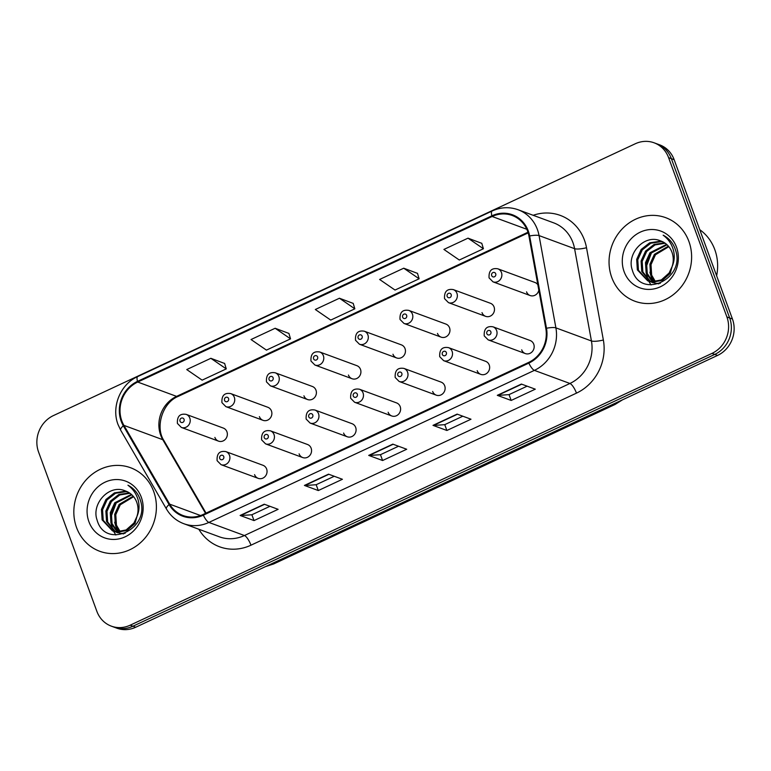 <?xml version="1.0" encoding="UTF-8"?>
<svg xmlns="http://www.w3.org/2000/svg" width="771" height="771" viewBox="0 0 771 771"><rect width="100%" height="100%" fill="white"/><g stroke="black" fill="none" stroke-linecap="round" stroke-linejoin="round"><path stroke-width="1.16" d="M299.1 453.849A6.958 6.38 -69.8 0 0 302.714 457.56A6.958 6.38 -69.8 0 0 309.643 455.671A6.958 6.38 -69.8 0 0 311.147 448.221A6.958 6.38 -69.8 0 0 307.533 444.501L270.399 430.816A6.958 6.38 110.2 0 1 274.013 434.526A6.958 6.38 110.2 0 1 272.51 441.976A6.958 6.38 110.2 0 1 265.581 443.865L302.714 457.56M343.615 433.051A6.958 6.38 -69.8 0 0 347.239 436.762A6.958 6.38 -69.8 0 0 354.168 434.873A6.958 6.38 -69.8 0 0 355.672 427.413A6.958 6.38 -69.8 0 0 352.048 423.703L314.915 410.018A6.958 6.38 110.2 0 1 318.539 413.728A6.958 6.38 110.2 0 1 317.035 421.178A6.958 6.38 110.2 0 1 310.106 423.067L347.239 436.762M388.141 412.254A6.958 6.38 -69.8 0 0 391.755 415.964A6.958 6.38 -69.8 0 0 398.684 414.075A6.958 6.38 -69.8 0 0 400.188 406.616A6.958 6.38 -69.8 0 0 396.573 402.905L359.44 389.22A6.958 6.38 110.2 0 1 363.054 392.931A6.958 6.38 110.2 0 1 361.551 400.38A6.958 6.38 110.2 0 1 354.621 402.269L391.755 415.964M432.656 391.456A6.958 6.38 -69.8 0 0 436.28 395.166A6.958 6.38 -69.8 0 0 443.209 393.268A6.958 6.38 -69.8 0 0 444.713 385.818A6.958 6.38 -69.8 0 0 441.089 382.108L403.956 368.422A6.958 6.38 110.2 0 1 407.58 372.133A6.958 6.38 110.2 0 1 406.076 379.583A6.958 6.38 110.2 0 1 399.147 381.472L436.28 395.166M477.182 370.658A6.958 6.38 -69.8 0 0 480.805 374.369A6.958 6.38 -69.8 0 0 487.725 372.47A6.958 6.38 -69.8 0 0 489.238 365.02A6.958 6.38 -69.8 0 0 485.614 361.31L448.481 347.625A6.958 6.38 110.2 0 1 452.105 351.335A6.958 6.38 110.2 0 1 450.592 358.785A6.958 6.38 110.2 0 1 443.672 360.674L480.805 374.369M521.697 349.851A6.958 6.38 -69.8 0 0 525.321 353.571A6.958 6.38 -69.8 0 0 532.25 351.672A6.958 6.38 -69.8 0 0 533.754 344.223A6.958 6.38 -69.8 0 0 530.13 340.512L493.006 326.817A6.958 6.38 110.2 0 1 496.62 330.537A6.958 6.38 110.2 0 1 495.117 337.987A6.958 6.38 110.2 0 1 488.188 339.876L525.321 353.571M254.575 474.647A6.958 6.38 -69.8 0 0 258.198 478.357A6.958 6.38 -69.8 0 0 265.128 476.468A6.958 6.38 -69.8 0 0 266.631 469.019A6.958 6.38 -69.8 0 0 263.007 465.298L225.874 451.613A6.958 6.38 110.2 0 1 229.498 455.324A6.958 6.38 110.2 0 1 227.994 462.773A6.958 6.38 110.2 0 1 221.065 464.672L258.198 478.357M259.403 416.619A6.958 6.38 -69.8 0 0 263.027 420.33A6.958 6.38 -69.8 0 0 269.956 418.441A6.958 6.38 -69.8 0 0 271.459 410.991A6.958 6.38 -69.8 0 0 267.836 407.281L230.702 393.586A6.958 6.38 110.2 0 1 234.326 397.296A6.958 6.38 110.2 0 1 232.823 404.746A6.958 6.38 110.2 0 1 225.893 406.645L221.932 402.645C221.528 395.571 224.457 392.555 230.702 393.586M303.928 395.822A6.958 6.38 -69.8 0 0 307.552 399.532A6.958 6.38 -69.8 0 0 314.472 397.643A6.958 6.38 -69.8 0 0 315.985 390.193A6.958 6.38 -69.8 0 0 312.361 386.473L275.228 372.788A6.958 6.38 110.2 0 1 278.851 376.499A6.958 6.38 110.2 0 1 277.338 383.948A6.958 6.38 110.2 0 1 270.419 385.847L266.458 381.847C266.053 374.773 268.973 371.757 275.228 372.788M348.444 375.024A6.958 6.38 -69.8 0 0 352.068 378.734A6.958 6.38 -69.8 0 0 358.997 376.846A6.958 6.38 -69.8 0 0 360.5 369.396A6.958 6.38 -69.8 0 0 356.886 365.676L319.753 351.99A6.958 6.38 110.2 0 1 323.367 355.701A6.958 6.38 110.2 0 1 321.864 363.151A6.958 6.38 110.2 0 1 314.934 365.04L310.973 361.05C310.568 353.976 313.498 350.959 319.753 351.99M392.969 354.226A6.958 6.38 -69.8 0 0 396.593 357.937A6.958 6.38 -69.8 0 0 403.522 356.048A6.958 6.38 -69.8 0 0 405.026 348.588A6.958 6.38 -69.8 0 0 401.402 344.878L364.269 331.193A6.958 6.38 110.2 0 1 367.892 334.903A6.958 6.38 110.2 0 1 366.389 342.353A6.958 6.38 110.2 0 1 359.459 344.242L355.498 340.252C355.094 333.178 358.014 330.161 364.269 331.193M437.494 333.429A6.958 6.38 -69.8 0 0 441.108 337.139A6.958 6.38 -69.8 0 0 448.038 335.25A6.958 6.38 -69.8 0 0 449.541 327.791A6.958 6.38 -69.8 0 0 445.927 324.08L408.794 310.395A6.958 6.38 110.2 0 1 412.408 314.105A6.958 6.38 110.2 0 1 410.904 321.555A6.958 6.38 110.2 0 1 403.975 323.444L400.024 319.454C399.609 312.38 402.539 309.364 408.794 310.395M482.01 312.631A6.958 6.38 -69.8 0 0 485.634 316.341A6.958 6.38 -69.8 0 0 492.563 314.443A6.958 6.38 -69.8 0 0 494.066 306.993A6.958 6.38 -69.8 0 0 490.443 303.282L453.309 289.597A6.958 6.38 110.2 0 1 456.933 293.308A6.958 6.38 110.2 0 1 455.43 300.757A6.958 6.38 110.2 0 1 448.5 302.646L444.539 298.656C444.135 291.583 447.055 288.566 453.309 289.597M526.535 291.833A6.958 6.38 -69.8 0 0 530.149 295.544A6.958 6.38 -69.8 0 0 538.833 290.224M214.887 437.417A6.958 6.38 -69.8 0 0 218.501 441.128A6.958 6.38 -69.8 0 0 225.431 439.239A6.958 6.38 -69.8 0 0 226.944 431.789A6.958 6.38 -69.8 0 0 223.32 428.078L186.187 414.384A6.958 6.38 110.2 0 1 189.811 418.094A6.958 6.38 110.2 0 1 188.297 425.544A6.958 6.38 110.2 0 1 181.368 427.442L177.417 423.443C177.012 416.369 179.932 413.352 186.187 414.384M537.84 284.74A6.958 6.38 -69.8 0 0 534.968 282.485L497.835 268.8A6.958 6.38 110.2 0 1 501.458 272.51A6.958 6.38 110.2 0 1 499.945 279.96A6.958 6.38 110.2 0 1 493.016 281.849L489.065 277.859C488.66 270.785 491.58 267.768 497.835 268.8M76.541 527.509A44.525 40.834 -69.8 0 0 99.71 551.265A44.525 40.834 -69.8 0 0 144.052 539.16A44.525 40.834 -69.8 0 0 153.689 491.474A44.525 40.834 -69.8 0 0 130.521 467.718A44.525 40.834 -69.8 0 0 86.179 479.822A44.525 40.834 -69.8 0 0 76.541 527.509A44.525 40.834 -69.8 0 0 99.71 551.265A44.525 40.834 -69.8 0 0 144.052 539.16A44.525 40.834 -69.8 0 0 153.689 491.474A44.525 40.834 -69.8 0 0 130.521 467.718A44.525 40.834 -69.8 0 0 86.179 479.822A44.525 40.834 -69.8 0 0 76.541 527.509M611.76 277.483A44.525 40.834 -69.8 0 0 634.928 301.239A44.525 40.834 -69.8 0 0 679.27 289.125A44.525 40.834 -69.8 0 0 688.908 241.439A44.525 40.834 -69.8 0 0 665.73 217.682A44.525 40.834 -69.8 0 0 621.387 229.797A44.525 40.834 -69.8 0 0 611.76 277.483A44.525 40.834 -69.8 0 0 634.928 301.239A44.525 40.834 -69.8 0 0 679.27 289.125A44.525 40.834 -69.8 0 0 688.908 241.439A44.525 40.834 -69.8 0 0 665.73 217.682A44.525 40.834 -69.8 0 0 621.387 229.797A44.525 40.834 -69.8 0 0 611.76 277.483M121.818 420.899A29.684 27.216 110.2 0 1 137.72 382.05L492.12 216.487A29.684 27.216 110.2 0 1 512.204 215.475A29.684 27.216 110.2 0 1 528.964 236.148L545.81 328.427A29.684 27.216 110.2 0 1 528.598 362.437L203.11 514.488A29.684 27.216 110.2 0 1 183.016 515.51A29.684 27.216 110.2 0 1 169.668 504.147L123.919 425.37A29.684 27.216 110.2 0 1 121.818 420.899M121.172 421.197A30.426 27.901 -69.8 0 0 123.321 425.785L169.08 504.562A30.426 27.901 -69.8 0 0 203.351 515.163L528.848 363.102A30.426 27.901 -69.8 0 0 546.485 328.253L529.638 235.974A30.426 27.901 -69.8 0 0 491.869 215.822L137.469 381.385A30.426 27.901 -69.8 0 0 121.172 421.197M111.332 626.148L116.884 628.192A27.823 25.52 -69.8 0 0 135.715 627.237L717.55 355.431A27.823 25.52 -69.8 0 0 732.45 319.021L674.153 159.703L671.368 158.672A27.823 25.52 -69.8 0 0 656.892 143.83A27.823 25.52 -69.8 0 1 671.368 158.672L729.674 317.989L671.368 158.672L668.592 157.65A27.823 25.52 -69.8 0 0 654.116 142.808A27.823 25.52 -69.8 0 0 635.285 143.763L53.45 415.569A27.823 25.52 -69.8 0 0 38.55 451.979L96.847 611.297A27.823 25.52 -69.8 0 0 111.332 626.148A27.823 25.52 -69.8 0 0 130.164 625.194L711.99 353.388A27.823 25.52 -69.8 0 0 726.899 316.968L668.592 157.65M717.55 355.431L714.775 354.409A27.823 25.52 -69.8 0 0 729.674 317.989A27.823 25.52 -69.8 0 1 714.775 354.409L132.94 626.216L714.775 354.409L711.99 353.388M114.108 627.17A27.823 25.52 -69.8 0 0 132.94 626.216A27.823 25.52 -69.8 0 1 114.108 627.17M481.788 243.337L468.007 238.162L443.903 249.428L459.304 260.02L483.417 248.754L481.75 243.231M417.496 273.368L403.725 268.202L379.611 279.459L395.022 290.05L419.125 278.794L417.468 273.262M224.621 363.469L210.849 358.303L186.736 369.56L202.147 380.151L226.26 368.895L224.592 363.363M288.913 333.438L275.141 328.263L251.028 339.529L266.438 350.121L290.542 338.855L288.884 333.332M353.205 303.398L339.433 298.232L315.32 309.499L330.73 320.09L354.833 308.824L353.176 303.302M521.398 384.064L535.286 389.182L511.173 400.448L497.295 395.33L521.398 384.064M328.533 474.165L342.411 479.283L318.307 490.549L304.42 485.431L328.533 474.165M264.241 504.205L278.119 509.323L254.016 520.579L240.128 515.462L264.241 504.205M457.116 414.104L470.994 419.222L446.881 430.478L433.003 425.361L457.116 414.104M392.825 444.135L406.702 449.252L382.599 460.518L368.711 455.401L392.825 444.135M382.599 460.518L380.46 454.688M398.54 446.236L380.411 454.707L369.155 455.468A7.421 2.168 -115 0 1 368.711 455.401M446.881 430.478L444.751 424.648M462.822 416.205L444.703 424.676L433.447 425.438A7.421 2.168 -115 0 1 433.003 425.361M254.016 520.579L251.876 514.749M269.956 506.306L251.828 514.777L240.581 515.539A7.421 2.168 -115 0 1 240.128 515.462M318.307 490.549L316.168 484.718M334.248 476.276L316.12 484.737L304.863 485.508A7.421 2.168 -115 0 1 304.42 485.431M511.173 400.448L509.043 394.617M527.113 386.175L508.985 394.636L497.738 395.407A7.421 2.168 -115 0 1 497.295 395.33M339.433 298.232L354.833 308.824M275.141 328.263L290.542 338.855M210.849 358.303L226.26 368.895M403.725 268.202L419.125 278.794M468.007 238.162L483.417 248.754M674.153 159.703A27.823 25.52 -69.8 0 0 659.668 144.852L654.116 142.808M119.63 531.817L115.351 524.762L114.686 514.286L119.158 504.379L133.181 496.196M120.276 531.749L116.45 525.167L115.785 514.691L120.266 504.783L133.605 496.697M117.105 531.845L110.947 523.143L110.272 512.657L114.754 502.75L131.388 494.394M117.722 531.874L112.046 523.548L111.381 513.062L115.852 503.155L131.851 494.818M125.133 533.31L120.893 533.416L115.245 531.788M114.725 531.518L106.533 521.514L105.868 511.038L110.349 501.121L118.869 494.481L129.47 492.939M123.524 533.908L116.864 532.482M117.423 532.684L115.823 531.923M115.303 531.624L107.641 521.919L106.967 511.443L111.448 501.535L119.775 494.972L129.962 493.276M125.249 490.886C109.28 483.774 91.151 503.723 97.059 519.982C105.232 550.012 150.538 529.369 140.37 500.263L139.888 498.827C137.546 492.64 133.566 488.11 127.947 485.219C133.171 489.065 136.621 494.182 138.288 500.591C139.599 506.084 139.156 511.366 136.968 516.445A20.971 19.227 -69.8 0 0 136.756 502.287A20.971 19.227 -69.8 0 0 125.837 491.098A20.971 19.227 -69.8 0 0 125.249 490.886L125.846 491.098M136.968 516.445L133.913 523.037L126.126 529.947L116.488 531.788L112.46 530.862L102.129 519.885L101.464 509.409L105.935 499.502L114.455 492.852L124.844 491.281L127.446 491.782M138.867 509.438L135.021 523.442L127.234 530.361L117.587 532.192L112.46 530.862M113.009 531.055L103.227 520.3L102.562 509.814L107.044 499.907L115.563 493.257L125.943 491.686L127.957 492.043M118.483 531.874L116.113 527.48L114.677 522.218M88.916 521.736A30.242 27.737 -69.8 0 0 125.124 536.838A30.242 27.737 -69.8 0 0 141.315 497.247A30.242 27.737 -69.8 0 0 105.107 482.154A30.242 27.737 -69.8 0 0 88.916 521.736M115.843 535.007L113.559 531.267M113.53 531.219L113.241 530.602M112.942 529.937L111.226 523.914M111.005 516.898L116.344 502.547M716.625 275.777A46.376 42.53 -69.8 0 0 714.804 249.65A46.376 42.53 -69.8 0 0 699.76 229.691M654.849 281.781L650.57 274.736L649.905 264.251L654.377 254.343L668.399 246.161M655.495 281.714L651.668 275.141L651.003 264.655L655.475 254.748L668.823 246.672M652.324 281.81L646.156 273.107L645.491 262.632L649.972 252.715L666.607 244.368M652.941 281.839L647.264 273.512L646.599 263.036L651.071 253.129L667.069 244.783M660.352 283.275L656.111 283.381L650.464 281.752M649.934 281.482L641.751 271.479L641.087 261.003L645.558 251.095L654.087 244.446L664.689 242.904M658.742 283.873L652.083 282.456M652.632 282.649L651.042 281.887M650.522 281.598L642.85 271.884L642.185 261.408L646.667 251.5L654.993 244.937L665.18 243.241M660.468 240.86C644.498 233.748 626.37 253.688 632.278 269.946C640.45 299.986 685.756 279.343 675.589 250.228L675.107 248.792C672.765 242.605 668.785 238.075 663.166 235.194C668.39 239.029 671.84 244.156 673.507 250.556C674.818 256.049 674.374 261.34 672.177 266.419A20.971 19.227 -69.8 0 0 671.965 252.252A20.971 19.227 -69.8 0 0 661.055 241.063A20.971 19.227 -69.8 0 0 660.468 240.86L661.065 241.072M672.177 266.419L669.132 273.001L661.345 279.921L651.697 281.762L647.679 280.827L637.347 269.86L636.682 259.374L641.154 249.467L649.674 242.817L660.053 241.256L662.655 241.747M674.085 259.413L670.24 273.406L662.453 280.326L652.806 282.167L647.679 280.827M648.228 281.02L638.446 270.264L637.781 259.788L642.262 249.871L650.782 243.231L661.161 241.66L663.176 242.007M653.702 281.839L651.331 277.454L649.895 272.182M624.125 271.7A30.242 27.737 -69.8 0 0 660.342 286.802A30.242 27.737 -69.8 0 0 676.533 247.221A30.242 27.737 -69.8 0 0 640.325 232.119A30.242 27.737 -69.8 0 0 624.125 271.7M651.061 284.971L648.777 281.232M648.748 281.184L648.459 280.577M648.16 279.902L646.435 273.878M646.223 266.872L651.562 252.522M137.72 382.05L176.588 396.381A29.684 27.216 -69.8 0 0 160.686 435.23A29.684 27.216 -69.8 0 0 162.787 439.701L205.558 513.351M533.166 215.292A46.376 42.53 110.2 0 1 584.457 240.157A46.376 42.53 110.2 0 1 586.509 247.722L603.356 340.001A46.376 42.53 110.2 0 1 576.467 393.133L250.97 545.193A46.376 42.53 110.2 0 1 198.851 529.253M529.638 235.974A9.271 2.005 -10.3 0 1 539.054 235.589L574.588 248.686A37.104 34.03 -69.8 0 0 572.949 242.634A37.104 34.03 -69.8 0 0 553.636 222.838L518.102 209.741A37.104 34.03 110.2 0 1 539.054 235.589L555.901 327.868A37.104 34.03 110.2 0 1 534.39 370.369L208.893 522.43A9.271 2.718 -115 0 1 203.351 515.163M491.869 215.822A9.271 2.718 -115 0 1 492.139 210.994L137.739 376.556C120.43 384.131 111.101 406.905 118.05 424.561L120.7 430.228A9.271 2.949 -30.1 0 1 123.321 425.785M528.848 363.102A9.271 2.718 65 0 0 534.39 370.369L569.923 383.476A37.104 34.03 -69.8 0 0 591.434 340.965L574.588 248.686A9.271 2.005 169.7 0 0 586.509 247.722M546.485 328.253A9.271 2.005 -10.3 0 1 555.901 327.868L591.434 340.965A9.271 2.005 169.7 0 0 603.356 340.001M120.7 430.228L166.449 509.005A9.271 2.949 -30.1 0 1 169.08 504.562M250.97 545.193A9.271 2.718 -115 0 0 244.426 535.527L208.893 522.43A37.104 34.03 110.2 0 1 183.787 523.702L219.321 536.799A37.104 34.03 -69.8 0 0 244.426 535.527L569.923 383.476A9.271 2.718 -115 0 1 576.467 393.133M137.739 376.556A9.271 2.718 65 0 0 137.469 381.385M130.164 625.194L135.715 627.237M726.899 316.968L732.45 319.021M492.12 216.487L526.824 229.286M527.971 232.225L176.588 396.381A16.692 4.886 -115 0 0 178.13 396.419C162.585 402.607 154.904 427.076 163.934 440.598A16.692 5.301 149.9 0 0 162.787 439.701L123.919 425.37M169.668 504.147L200.547 515.539M393.162 444.26L369.155 455.468M328.87 474.29L304.863 485.508M264.578 504.33L240.581 515.539M457.454 414.229L433.447 425.438M521.745 384.189L497.738 395.407M267.826 565.529A37.104 34.03 -69.8 0 0 271.961 563.909L271.585 563.765M622.428 399.87L615.007 404.486L273.676 563.948A18.552 5.426 -115 0 1 271.961 563.909L612.926 404.312M615.007 404.486A18.552 5.426 -115 0 1 613.292 404.447A37.104 34.03 -69.8 0 0 617.234 402.298M180.038 421.207A2.323 2.13 -69.8 0 0 182.814 422.373A2.323 2.13 -69.8 0 0 184.057 419.337A2.323 2.13 -69.8 0 0 181.272 418.171A2.323 2.13 -69.8 0 0 180.038 421.207M223.744 456.557A2.323 2.13 -69.8 0 0 220.969 455.401A2.323 2.13 -69.8 0 0 219.725 458.437A2.323 2.13 -69.8 0 0 222.501 459.593A2.323 2.13 -69.8 0 0 223.744 456.557M224.554 400.409A2.323 2.13 -69.8 0 0 227.329 401.566A2.323 2.13 -69.8 0 0 228.573 398.54A2.323 2.13 -69.8 0 0 225.797 397.373A2.323 2.13 -69.8 0 0 224.554 400.409M269.079 379.611A2.323 2.13 -69.8 0 0 271.855 380.768A2.323 2.13 -69.8 0 0 273.098 377.732A2.323 2.13 -69.8 0 0 270.322 376.576A2.323 2.13 -69.8 0 0 269.079 379.611M313.595 358.814A2.323 2.13 -69.8 0 0 316.37 359.97A2.323 2.13 -69.8 0 0 317.613 356.934A2.323 2.13 -69.8 0 0 314.838 355.778A2.323 2.13 -69.8 0 0 313.595 358.814M358.12 338.016A2.323 2.13 -69.8 0 0 360.895 339.173A2.323 2.13 -69.8 0 0 362.139 336.137A2.323 2.13 -69.8 0 0 359.363 334.98A2.323 2.13 -69.8 0 0 358.12 338.016M268.26 435.76A2.323 2.13 -69.8 0 0 265.484 434.603A2.323 2.13 -69.8 0 0 264.241 437.639A2.323 2.13 -69.8 0 0 267.026 438.795A2.323 2.13 -69.8 0 0 268.26 435.76M312.785 414.962A2.323 2.13 -69.8 0 0 310.009 413.805A2.323 2.13 -69.8 0 0 308.766 416.841A2.323 2.13 -69.8 0 0 311.542 417.998A2.323 2.13 -69.8 0 0 312.785 414.962M357.31 394.164A2.323 2.13 -69.8 0 0 354.525 393.008A2.323 2.13 -69.8 0 0 353.291 396.043A2.323 2.13 -69.8 0 0 356.067 397.2A2.323 2.13 -69.8 0 0 357.31 394.164M402.635 317.218A2.323 2.13 -69.8 0 0 405.421 318.375A2.323 2.13 -69.8 0 0 406.654 315.339A2.323 2.13 -69.8 0 0 403.879 314.183A2.323 2.13 -69.8 0 0 402.635 317.218M447.161 296.421A2.323 2.13 -69.8 0 0 449.936 297.577A2.323 2.13 -69.8 0 0 451.18 294.541A2.323 2.13 -69.8 0 0 448.404 293.385A2.323 2.13 -69.8 0 0 447.161 296.421M491.686 275.623A2.323 2.13 -69.8 0 0 494.462 276.779A2.323 2.13 -69.8 0 0 495.705 273.744A2.323 2.13 -69.8 0 0 492.92 272.587A2.323 2.13 -69.8 0 0 491.686 275.623M401.826 373.366A2.323 2.13 -69.8 0 0 399.05 372.21A2.323 2.13 -69.8 0 0 397.807 375.246A2.323 2.13 -69.8 0 0 400.583 376.402A2.323 2.13 -69.8 0 0 401.826 373.366M446.351 352.569A2.323 2.13 -69.8 0 0 443.576 351.412A2.323 2.13 -69.8 0 0 442.332 354.448A2.323 2.13 -69.8 0 0 445.108 355.604A2.323 2.13 -69.8 0 0 446.351 352.569M490.867 331.771A2.323 2.13 -69.8 0 0 488.091 330.614A2.323 2.13 -69.8 0 0 486.848 333.65A2.323 2.13 -69.8 0 0 489.624 334.807A2.323 2.13 -69.8 0 0 490.867 331.771M166.449 509.005C170.593 515.982 176.366 520.878 183.787 523.702M518.102 209.741C509.419 206.676 500.764 207.1 492.139 210.994M163.934 440.598L206.05 513.12M528.183 232.89L178.13 396.419M273.676 563.948L265.455 566.637M218.501 441.128L181.368 427.442M225.874 451.613C219.619 450.582 216.699 453.599 217.104 460.673L221.065 464.672M263.027 420.33L225.893 406.645M307.552 399.532L270.419 385.847M352.068 378.734L314.934 365.04M396.593 357.937L359.459 344.242M270.399 430.816C264.145 429.784 261.215 432.801 261.629 439.875L265.581 443.865M314.915 410.018C308.66 408.987 305.74 412.003 306.145 419.077L310.106 423.067M359.44 389.22C353.185 388.189 350.265 391.205 350.67 398.279L354.621 402.269M441.108 337.139L403.975 323.444M485.634 316.341L448.5 302.646M530.149 295.544L493.016 281.849M403.956 368.422C397.701 367.391 394.781 370.408 395.186 377.482L399.147 381.472M448.481 347.625C442.226 346.593 439.306 349.61 439.711 356.684L443.672 360.674M493.006 326.817C486.752 325.786 483.822 328.812 484.227 335.886L488.188 339.876"/></g></svg>
